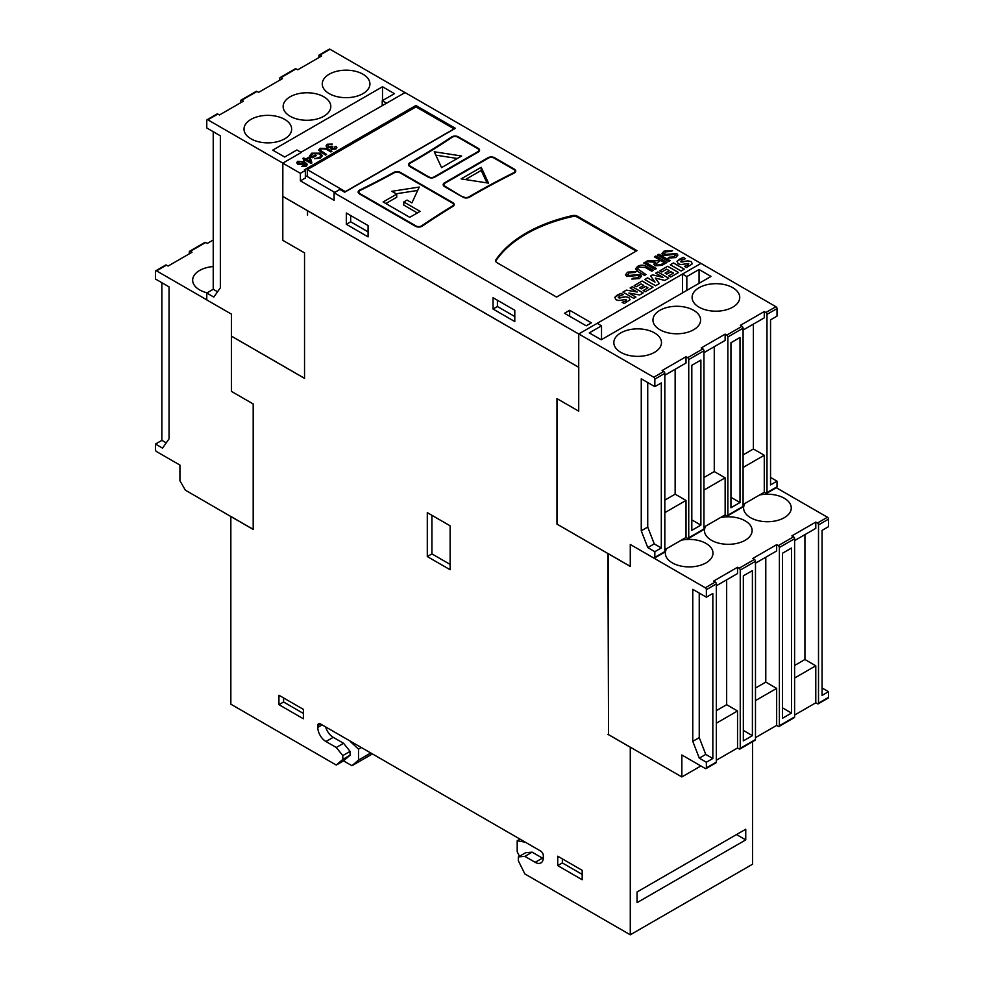 <?xml version="1.0" encoding="UTF-8"?>
<svg xmlns="http://www.w3.org/2000/svg" width="984" height="984" viewBox="0 0 984 984"><rect width="100%" height="100%" fill="white"/><g stroke="black" fill="none" stroke-linecap="round" stroke-linejoin="round"><path stroke-width="1.48" d="M323.81 96.789A23.825 13.751 180 0 1 330.796 106.518A23.825 13.751 180 0 1 316.085 119.224A23.825 13.751 180 0 1 290.12 116.247A23.825 13.751 180 0 1 283.146 106.518A23.825 13.751 180 0 1 297.844 93.812A23.825 13.751 180 0 1 323.81 96.789M362.936 74.194A23.825 13.751 180 0 1 369.923 83.923A23.825 13.751 180 0 1 355.212 96.629A23.825 13.751 180 0 1 329.246 93.652A23.825 13.751 180 0 1 322.272 83.923A23.825 13.751 180 0 1 336.971 71.217A23.825 13.751 180 0 1 362.936 74.194M284.683 119.384A23.825 13.751 180 0 1 291.658 129.101A23.825 13.751 180 0 1 276.959 141.819A23.825 13.751 180 0 1 250.994 138.83A23.825 13.751 180 0 1 244.007 129.101A23.825 13.751 180 0 1 258.718 116.395A23.825 13.751 180 0 1 284.683 119.384M207.083 292.826A23.825 13.751 180 0 1 199.629 289.911A23.825 13.751 180 0 1 192.655 280.182A23.825 13.751 180 0 1 213.233 266.553M693.634 310.304A23.825 13.751 180 0 1 700.608 320.021A23.825 13.751 180 0 1 685.897 332.74A23.825 13.751 180 0 1 659.932 329.751A23.825 13.751 180 0 1 652.958 320.021A23.825 13.751 180 0 1 667.669 307.315A23.825 13.751 180 0 1 693.634 310.304M732.76 287.709A23.825 13.751 180 0 1 739.734 297.439A23.825 13.751 180 0 1 725.024 310.144A23.825 13.751 180 0 1 699.058 307.168A23.825 13.751 180 0 1 692.084 297.439A23.825 13.751 180 0 1 706.795 284.733A23.825 13.751 180 0 1 732.76 287.709M654.495 332.887A23.825 13.751 180 0 1 661.482 342.617A23.825 13.751 180 0 1 646.771 355.322A23.825 13.751 180 0 1 620.806 352.346A23.825 13.751 180 0 1 613.832 342.617A23.825 13.751 180 0 1 628.542 329.911A23.825 13.751 180 0 1 654.495 332.887M664.827 512.664L686.008 500.438L686.008 537.461L681.334 540.167A23.825 13.751 180 0 1 706.02 543.426A23.825 13.751 180 0 1 712.994 553.156A23.825 13.751 180 0 1 698.296 565.861A23.825 13.751 180 0 1 672.33 562.873A23.825 13.751 180 0 1 665.344 553.156A23.825 13.751 180 0 1 666.672 548.617L664.827 549.687M743.08 467.486L764.273 455.248L764.273 492.283L759.586 494.977A23.825 13.751 180 0 1 784.273 498.248A23.825 13.751 180 0 1 791.259 507.965A23.825 13.751 180 0 1 776.548 520.684A23.825 13.751 180 0 1 750.583 517.695A23.825 13.751 180 0 1 743.609 507.965A23.825 13.751 180 0 1 744.937 503.439L743.08 504.509M703.954 490.081L725.146 477.843L725.146 514.866L720.46 517.572A23.825 13.751 180 0 1 745.146 520.831A23.825 13.751 180 0 1 752.12 530.561A23.825 13.751 180 0 1 737.422 543.266A23.825 13.751 180 0 1 711.457 540.29A23.825 13.751 180 0 1 704.47 530.561A23.825 13.751 180 0 1 705.799 526.034L703.954 527.104M608.543 733.929L607.94 553.549L556.969 524.115L556.969 398.618L578.703 411.164L578.703 367.303L307.525 210.736L307.525 215.065L307.475 210.699L282.802 196.456L282.802 240.33L304.536 252.876L304.536 378.373L231.449 336.184L231.449 391.398L253.183 403.957L253.183 529.453L185.361 490.167L179.924 480.758L179.924 465.075L156.554 451.582A1.538 0.886 60 0 1 155.472 449.7L155.472 444.055L162.532 448.126L169.051 438.852L169.051 286.861L155.472 279.013L155.472 271.486A1.538 0.886 60 0 1 155.792 270.772A1.538 0.886 60 0 1 156.554 270.858L206.775 299.849M336.27 765.06L342.801 759.414L350.083 755.208L343.551 760.853L336.27 765.06L230.846 704.187L230.846 516.563M342.801 759.414L342.801 755.601L336.27 747.483L325.95 741.53A11.525 6.654 60 0 1 317.795 727.41L317.795 725.528A3.838 2.214 60 0 1 318.595 723.769A3.838 2.214 60 0 1 320.513 723.953L317.795 725.528M535.173 862.316L524.853 856.363L518.334 856.941L525.616 852.734L532.135 852.156L542.455 858.122L535.173 862.316A11.525 6.654 60 0 0 540.942 862.894A11.525 6.654 60 0 0 543.328 857.617L543.328 855.736A3.838 2.214 60 0 0 540.61 851.025L320.513 723.953M518.334 856.941L518.334 860.754L524.853 873.927L630.277 934.8L752.551 864.21L752.551 741.727M607.94 734.335L630.277 747.237L630.277 934.8M303.392 709.366L303.392 718.775L278.939 704.655L278.939 695.245L303.392 709.366M582.184 870.323L582.184 879.733L557.731 865.612L557.731 856.203L582.184 870.323M450.131 525.813L450.131 569.736L427.302 556.563L427.302 512.639L450.131 525.813M647.73 382.555L647.73 527.08L654.249 543.881L661.309 547.965L654.84 551.692L647.779 547.621L641.26 530.807L641.26 378.815L654.84 386.663L654.84 379.123A1.538 0.886 60 0 0 653.757 377.241L578.764 333.945L578.703 367.303M578.764 367.266L578.703 411.164M404.744 92.373L700.977 263.441M318.927 57.564L318.927 55.682A1.538 0.886 60 0 1 319.234 54.981L329.259 49.2A1.538 0.886 -120 0 1 330.021 49.274L405.027 92.594L300.944 152.299M301.264 152.483L282.851 163.123L301.264 152.483L296.91 149.974L284.683 157.034L272.728 150.134L382.505 86.752L394.461 93.652L382.235 100.712L386.577 103.222L405.027 92.57M282.469 162.963L300.403 173.319L305.36 170.466L304.339 169.875L415.875 105.485L455.395 128.301L344.683 192.224L339.861 189.445L334.105 192.778L578.703 333.994L578.703 367.241L282.802 196.394L282.851 163.11L207.858 119.814A1.538 0.886 -120 0 0 207.095 119.728A1.538 0.886 -120 0 0 206.775 120.442L206.775 127.969L220.355 135.804L220.355 287.808L213.835 297.082L206.775 293.011L206.775 299.911L231.498 314.179L231.449 336.184M682.49 292.888L682.49 274.081L578.703 333.994M700.977 263.404L775.921 306.713A1.538 0.886 -120 0 1 777.016 308.595L777.016 316.122L770.546 319.862L770.546 484.903L777.016 481.164L770.546 477.437M637.275 292.039L630.154 287.931L632.318 286.676L643.155 292.925L639.637 294.966L628.924 293.048L635.935 297.094L633.77 298.349L622.933 292.1L626.328 290.132L637.275 292.039L626.328 290.132M663.081 277.427L655.713 273.171L657.878 271.928L668.714 278.177L664.79 280.44L655.332 278.078L659.305 283.601L655.565 285.766L644.741 279.505L647.632 277.845L655 282.101L650.633 275.938L652.515 274.856L663.081 277.427L652.515 274.856M681.125 271.006L670.301 264.757L673.474 262.925L684.298 269.173L681.125 271.006M311.916 162.889L311.018 163.405L305.581 160.269L304.499 160.896L303.515 160.331L304.61 159.703L302.642 158.572L303.736 157.944L305.692 159.076L309.284 156.997L310.255 157.563L311.916 162.889L310.255 157.625L309.284 157.059L305.692 159.137L303.736 158.006L302.703 158.596M321.301 148.805L320.132 150.109L326.553 154.439L325.458 155.066L318.632 150.183L320.231 148.289L327.168 148.51L331.989 151.302L330.895 151.93L326.085 149.15L321.301 148.805M628.05 275.618L627.386 274.671L628.05 275.557L640.363 274.462L641.519 276.073L639.44 278.546L631.802 279.075L633.143 278.164L638.062 277.832L639.022 275.372L626.734 276.479L625.492 274.757L627.607 272.15L636.205 271.559L634.877 272.47L628.961 272.875L628.05 275.618L640.363 274.536L641.519 276.098M639.612 276.209L639.022 275.372M643.745 262.999L645.196 262.162L656.365 268.607L654.913 269.444L643.745 262.999M657.472 255.077L658.923 254.241L670.092 260.686L668.64 261.523L657.472 255.077L658.923 254.303L670.03 260.711M569.662 310.28L591.409 322.838L586.243 325.815L564.509 313.269L569.662 310.28L569.662 316.245M556.575 297.07L496.945 262.654A4.612 2.657 180 0 1 495.592 260.772A4.612 2.657 180 0 1 495.911 259.801A134.5 77.65 180 0 1 572.442 215.619A4.612 2.657 180 0 1 577.374 216.209L637.005 250.637L556.575 297.07M462.923 197.194L444.534 186.591A4.612 2.657 180 0 1 443.194 184.709A4.612 2.657 180 0 1 444.534 182.815L488.015 157.723A4.612 2.657 180 0 1 494.534 157.723L514.411 169.199A4.612 2.657 180 0 1 515.764 171.081A4.612 2.657 180 0 1 514.165 173.098A779.316 449.934 0 0 0 469.454 197.194A4.612 2.657 180 0 1 462.923 197.194M415.482 226.283L359.48 193.946A4.612 2.657 180 0 1 358.127 192.065A4.612 2.657 180 0 1 359.763 190.035A779.316 449.934 0 0 0 393.932 172.335A4.612 2.657 180 0 1 400.365 172.385L452.849 202.679A4.612 2.657 180 0 1 454.19 204.561A4.612 2.657 180 0 1 452.923 206.394A779.316 449.934 0 0 0 422.259 226.123A4.612 2.657 180 0 1 415.482 226.283M409.873 162.79A779.316 449.934 0 0 0 451.607 136.973A4.612 2.657 180 0 1 458.359 136.838L478.236 148.313A4.612 2.657 180 0 1 479.589 150.195A4.612 2.657 180 0 1 478.236 152.077L434.756 177.169A4.612 2.657 180 0 1 428.237 177.169L409.848 166.554A4.612 2.657 180 0 1 408.508 164.672A4.612 2.657 180 0 1 409.873 162.79L409.873 163.492M663.757 253.7L664.421 254.561L676.734 253.466L677.89 255.077L675.811 257.55L668.173 258.066L669.514 257.168L674.434 256.836L675.393 254.364L663.105 255.483L661.875 253.761L663.979 251.154L672.576 250.563L671.248 251.473L665.332 251.879L664.421 254.622L676.734 253.528L677.89 255.102M675.983 255.139L675.393 254.364M655.098 265.815L653.868 264.216L655.196 262.248L646.082 261.646L647.952 260.563L657.62 260.674L659.317 259.702L654.385 256.861L655.836 256.024L666.992 262.47L662.097 265.299L655.098 265.815M639.01 267.07L637.46 268.804L646.021 274.573L644.569 275.422L638.136 271.707L635.467 268.903L637.595 266.381C640.781 264.684 643.856 264.782 646.832 266.676L653.265 270.391L651.814 271.227L645.393 267.525L639.01 267.07M336.11 146.382L336.897 147.661L335.827 149.088L331.251 149.236L330.722 147.588L327.082 147.329L326.036 145.903L327.291 144.218L332.297 144.058L328.127 144.734L328.139 146.678L332.002 146.149L332.863 146.776L332.371 148.621L334.929 148.596L334.831 146.899L336.11 146.382L334.88 146.936M328.127 144.734L328.139 146.739L332.813 146.8M332.371 148.682L331.829 147.895L332.371 148.682L334.929 148.658L334.831 146.96M334.929 148.658L334.831 146.899M312.715 156.517L315.224 155.078L316.196 155.644L312.617 157.711L309.554 155.952L311.756 153.184L320.353 153.147L322.358 155.681L320.427 158.104L314.523 158.695L319.517 157.489L320.932 155.78L319.308 153.799L312.826 153.689L311.178 155.632L312.715 156.579L315.224 155.14L316.147 155.669M301.645 166.407L305.876 164.857L305.298 165.767L303.958 162.815L303.084 164.599L297.992 164.426L296.664 162.68L297.721 161.29L304.597 161.966L307.254 164.746L306.098 166.247L301.645 166.407M677.004 261.375L683.265 257.402L685.479 258.681L681.666 260.182L680.83 261.83L687.914 260.883L691.076 261.572L692.342 263.798L686.5 267.599L684.397 266.393L687.939 265.065L688.677 263.527L680.989 264.561L678.259 263.847L677.004 261.375M680.473 261.35L681.715 262.027M661.777 272.002L659.76 270.834L667.693 266.258L678.529 272.507L670.731 277.008L668.714 275.84L673.474 273.085L671.014 271.67L666.82 274.093L665.086 273.097L669.292 270.674L666.685 269.173L661.777 272.002M636.217 286.762L634.2 285.594L642.146 281.006L652.97 287.267L645.172 291.768L643.155 290.6L647.915 287.845L645.467 286.43L641.273 288.853L639.538 287.845L643.733 285.422L641.138 283.921L636.217 286.762M614.779 297.303L621.039 293.33L623.253 294.61L619.44 296.123L618.604 297.758L625.676 296.811L628.837 297.5L630.104 299.726L624.262 303.527L622.159 302.322L625.713 300.993L626.439 299.456L618.751 300.489L616.046 299.788L614.779 297.303M618.247 297.279L619.489 297.955M716.34 583.893L716.34 762.12L706.364 767.877A1.538 0.886 -120 0 1 706.045 768.578A1.538 0.886 -120 0 1 705.282 768.504L681.851 754.986L681.851 776.942L608.543 734.617L608.543 553.894L630.277 566.44L630.277 544.484L705.282 587.78A1.538 0.886 60 0 1 706.364 589.662L716.34 583.893A1.538 0.886 60 0 0 715.257 582.011L713.621 581.077L737.533 567.264L737.533 573.537L716.34 585.775M706.364 767.877L706.364 762.231L699.304 758.147L692.773 741.346L692.773 589.342L706.364 597.19L706.364 589.662M557.018 398.643L557.018 524.091L607.94 553.549M465.42 179.555L481.201 170.441L486.982 182.889M396.134 193.787L417.683 190.441M385.851 203.528L396.712 197.255L396.712 194.119L391.841 191.302L419.258 187.058L411.915 202.888L407.044 200.072L403.784 201.966L403.784 205.102L417.364 212.938M435.801 155.152L457.351 158.486M481.201 167.305L488.544 183.122L461.139 178.891L481.201 167.305L481.201 170.441M403.784 201.966L420.082 211.375L409.762 217.329L383.133 201.966L396.712 194.119M441.57 167.6L434.227 151.77L461.631 156.001L441.57 167.6M310.39 161.782L306.676 159.642L309.259 158.141L310.403 161.77M445.088 186.898L445.088 186.271A3.838 2.214 180 0 1 443.956 184.709A3.838 2.214 180 0 1 445.088 183.135L488.556 158.03A3.838 2.214 0 0 1 493.993 158.03L513.869 169.506A3.838 2.214 180 0 1 515.001 171.081A3.838 2.214 180 0 1 513.66 172.753L513.66 173.344M445.088 186.271L463.464 197.464M468.913 197.464L468.913 196.874A3.838 2.214 180 0 1 463.464 196.886M468.913 196.874A780.078 450.377 180 0 1 513.66 172.753M421.669 226.455L421.669 225.828A3.838 2.214 180 0 1 416.023 225.963L416.023 226.554M421.669 225.828A780.078 450.377 180 0 1 452.369 206.087A3.838 2.214 0 0 0 453.427 204.561A3.838 2.214 0 0 0 452.296 202.987L399.824 172.692A3.838 2.214 180 0 0 394.461 172.655A780.078 450.377 180 0 1 360.255 190.379A3.838 2.214 180 0 0 358.889 192.065A3.838 2.214 180 0 0 360.021 193.639L416.023 225.963M410.389 166.874L410.389 166.247A3.838 2.214 180 0 1 409.27 164.672A3.838 2.214 180 0 1 410.414 163.098A780.078 450.377 180 0 0 452.185 137.268A3.838 2.214 180 0 1 457.806 137.145L477.695 148.621A3.838 2.214 180 0 1 478.814 150.195A3.838 2.214 180 0 1 477.695 151.757L477.695 152.385M410.389 166.247L428.778 176.862A3.838 2.214 0 0 0 434.215 176.862L477.695 151.757M656.574 264.991L655.787 263.921L660.621 260.452L664.385 262.63L660.842 264.684L656.574 265.053L660.842 264.745L664.385 262.63M298.988 163.738L298.619 161.77L302.186 161.954L302.346 163.885L298.988 163.811L298.619 161.831M298.054 162.618L298.619 161.77M302.346 163.947L302.998 162.987L302.346 163.947L298.988 163.811M306.676 159.642L310.39 161.843M515.001 171.081L515.001 172.028A3.838 2.214 180 0 1 514.817 172.692M444.141 186.32A3.838 2.214 180 0 1 443.956 185.644L443.956 184.709M359.074 193.688A3.838 2.214 180 0 1 358.889 193.012L358.889 192.065M453.427 204.561L453.427 205.508A3.838 2.214 180 0 1 453.243 206.173M409.455 166.296A3.838 2.214 180 0 1 409.27 165.62L409.27 164.672M478.814 150.195L478.814 151.13A3.838 2.214 180 0 1 478.63 151.807M655.787 263.921L656.574 265.053M416.011 106.899L454.054 128.855L345.359 191.609L307.315 169.642L416.011 106.899M303.576 160.355L304.61 159.703M320.231 148.289L327.168 148.572L331.928 151.327M320.132 150.109L326.491 154.476M625.492 274.794L627.607 272.211L636.205 271.621M631.851 279.099L638.062 277.894L639.022 275.434M643.794 263.036L645.196 262.224L656.303 268.644M577.374 216.209L577.374 217.157L636.181 251.117M577.374 217.157A4.612 2.657 0 0 0 572.442 216.566A134.5 77.65 0 0 0 495.911 260.748A4.612 2.657 0 0 0 495.665 261.24M515.69 171.548A4.612 2.657 0 0 0 514.817 170.404M444.141 184.033A4.612 2.657 0 0 0 443.267 185.177M454.116 205.029A4.612 2.657 0 0 0 453.243 203.885M359.074 191.4A4.612 2.657 0 0 0 358.201 192.544M479.516 150.663A4.612 2.657 0 0 0 478.63 149.519M409.455 164.008A4.612 2.657 0 0 0 408.569 165.152M663.757 253.724L664.421 254.622M661.875 253.786L663.979 251.215L672.576 250.625M668.234 258.091L674.434 256.898L675.393 254.425M653.868 264.241L655.221 262.273M654.434 256.885L655.836 256.086L666.943 262.494M646.168 261.658L647.952 260.625L657.62 260.748L659.317 259.702M637.595 266.381L637.595 266.443C640.756 264.745 643.844 264.844 646.832 266.738L653.216 270.428M637.46 268.804L645.959 274.61M326.036 145.94L327.291 144.279L332.297 144.119M328.127 144.808L328.139 146.739L328.127 144.808M309.554 156.013L311.756 153.246L320.353 153.209L322.358 155.718M311.178 155.632L312.715 156.579M314.56 158.707L319.517 157.551L320.932 155.78M301.707 166.431L305.298 165.767M296.664 162.704L297.721 161.351L304.597 162.028L306.86 163.811M497.412 300.231L497.412 306.504L514.792 316.553M350.673 215.521L350.673 221.794L368.065 231.83M307.315 169.642L307.315 176.554L334.757 192.397M300.403 173.319L300.403 180.859L305.36 177.993L305.36 170.466M415.875 105.485L415.875 106.973M305.36 176.825L307.315 175.693M497.412 306.504L493.058 309.025L514.792 321.571L514.792 310.28L493.058 297.721L493.058 309.025M346.331 224.303L368.065 236.861L368.065 225.557L346.331 213.011L346.331 224.303L350.673 221.794M300.403 180.859L334.105 200.305L334.105 192.778M654.84 551.692L654.84 557.35A1.538 0.886 60 0 1 654.52 558.051A1.538 0.886 60 0 1 653.757 557.977L630.277 544.484M776.314 487.732L827.446 517.252A1.538 0.886 -120 0 1 828.528 519.134L828.528 526.661L822.058 530.388L822.058 695.43L828.528 691.703L828.528 697.349L818.516 703.13A1.538 0.886 60 0 1 818.196 703.831A1.538 0.886 60 0 1 817.421 703.757L815.785 702.81L794.605 715.048M764.273 492.283L765.909 493.218A1.538 0.886 60 0 0 766.671 493.304L776.696 487.511A1.538 0.886 60 0 0 777.016 486.809L777.016 481.164M725.146 514.866L726.782 515.813A1.538 0.886 60 0 0 727.545 515.887L742.76 507.104A1.538 0.886 60 0 0 743.08 506.403L743.08 328.189A1.538 0.886 -120 0 0 741.997 326.307L740.362 325.36L764.273 311.547L764.273 317.832L743.08 330.058M686.008 537.461L687.656 538.408A1.538 0.886 -120 0 0 688.419 538.482A1.538 0.886 -120 0 0 688.739 537.781L688.739 359.566L703.954 350.771A1.538 0.886 -120 0 0 702.871 348.889L701.223 347.942L725.146 334.142L725.146 340.415L703.954 352.653M716.34 723.203L737.533 710.965L737.533 747.988L739.168 748.935A1.538 0.886 -120 0 0 739.943 749.009A1.538 0.886 -120 0 0 740.251 748.307L740.251 570.093A1.538 0.886 -120 0 0 739.168 568.211L737.533 567.264M818.516 703.13L818.516 524.915A1.538 0.886 -120 0 0 817.421 523.033L815.785 522.086L791.874 535.886L793.51 536.833A1.538 0.886 60 0 1 794.605 538.715L794.605 716.93L779.389 725.725L779.389 547.498A1.538 0.886 -120 0 0 778.295 545.616L776.659 544.681L752.748 558.481L754.384 559.429A1.538 0.886 60 0 1 755.478 561.311L755.478 739.525A1.538 0.886 60 0 1 755.159 740.226L739.943 749.009M752.391 735.651L752.391 570.622L743.338 575.849L743.338 740.89L752.391 735.651L743.338 730.423M791.517 713.068L791.517 548.027L782.464 553.254L782.464 718.295L791.517 713.068L782.464 707.84M699.243 593.081L699.243 737.606L705.762 754.421L712.834 758.492L706.364 762.231M706.364 597.19L712.834 593.463L712.834 758.492M726.659 579.81L726.659 704.692L716.34 710.645M765.786 557.227L765.786 682.096L755.478 688.062M804.924 534.632L804.924 659.514L794.605 665.467M737.533 710.965L726.659 704.692M716.34 762.12A1.538 0.886 60 0 1 716.032 762.821L706.045 768.578M794.605 678.013L815.785 665.787L815.785 702.81M815.785 522.086L815.785 528.359L794.605 540.597M815.785 665.787L804.924 659.514M794.605 716.93A1.538 0.886 60 0 1 794.285 717.644L779.07 726.426A1.538 0.886 60 0 1 778.295 726.352L776.659 725.405L755.478 737.631M755.478 700.608L776.659 688.382L776.659 725.405M779.389 725.725A1.538 0.886 60 0 1 779.07 726.426M776.659 544.681L776.659 550.954L755.478 563.18M776.659 688.382L765.786 682.096M705.762 754.421L699.304 758.147M699.243 737.606L692.773 741.346M737.533 747.988L716.34 760.226M818.196 703.831L828.208 698.05A1.538 0.886 -120 0 0 828.528 697.349M822.058 687.964L828.528 691.703M700.879 765.97L681.851 776.942M372.419 753.916L351.977 765.712L343.551 760.853M608.592 553.857L630.277 566.378M745.749 839.893L637.054 902.648L637.054 891.984L745.749 829.229L745.749 839.893L736.512 834.567M520.007 839.131L517.19 840.754L525.345 842.206M519.466 856.289L517.19 851.689L517.19 840.754M370.784 752.981L358.508 760.066L351.977 765.712M427.302 556.563L431.927 553.894L450.131 564.41M431.927 515.308L431.927 553.894M557.731 865.612L562.344 862.943L582.184 874.407M562.344 858.872L562.344 862.943M278.939 704.655L283.564 701.998L303.392 713.449M283.564 697.914L283.564 701.998M608.543 608.493L608.493 553.795M532.135 852.156L524.853 856.363M542.455 858.122A11.525 6.654 -120 0 0 543.291 858.552M325.63 726.905A11.525 6.654 -120 0 0 333.232 737.324L343.551 743.277L336.27 747.483M343.551 743.277L350.083 751.395L342.801 755.601M230.957 516.502L253.183 529.331M231.498 336.147L304.536 378.311M647.73 527.08L641.26 530.807M654.249 543.881L647.779 547.621M700.928 263.417L682.49 274.056L686.832 276.578L699.058 269.518L711.014 276.418L601.249 339.788L589.281 332.887L601.519 325.827L597.165 323.318M688.739 359.566A1.538 0.886 60 0 0 687.656 357.672L686.008 356.737L662.097 370.538L663.745 371.485A1.538 0.886 -120 0 1 664.827 373.367L664.827 551.581A1.538 0.886 60 0 1 664.507 552.282L654.52 558.051M743.08 506.403L727.865 515.186L727.865 336.971A1.538 0.886 60 0 0 726.782 335.089L725.146 334.142M777.016 486.809L766.991 492.59L766.991 314.376A1.538 0.886 60 0 0 765.909 312.494L764.273 311.547M654.84 386.663L661.309 382.924L661.309 547.965M703.954 350.771L703.954 528.986A1.538 0.886 60 0 1 703.634 529.699L688.419 538.482M720.46 517.572L705.799 526.034M727.865 515.186A1.538 0.886 60 0 1 727.545 515.887M759.586 494.977L744.937 503.439M766.991 492.59A1.538 0.886 60 0 1 766.671 493.304M681.334 540.167L666.672 548.617M358.508 760.066L358.508 749.144L350.353 741.555M350.083 751.395L350.083 755.208M361.325 747.508L358.508 749.144M189.309 253.823L189.309 251.941A1.538 0.886 60 0 1 189.629 251.24A1.538 0.886 60 0 1 190.392 251.314L192.015 252.248L168.104 266.061L166.48 265.127A1.538 0.886 -120 0 0 165.718 265.04L155.792 270.772M213.233 239.998L207.23 243.466L205.607 242.531A1.538 0.886 -120 0 0 204.844 242.458L189.629 251.24M319.234 54.981A1.538 0.886 60 0 1 320.009 55.055L321.633 56.002L297.721 69.802L296.098 68.868A1.538 0.886 -120 0 0 295.323 68.794L280.108 77.576A1.538 0.886 60 0 1 280.883 77.65L282.506 78.585L258.595 92.398L256.972 91.45A1.538 0.886 -120 0 0 256.197 91.377L240.982 100.159A1.538 0.886 60 0 1 241.757 100.245L243.38 101.18L219.457 114.98L217.845 114.046A1.538 0.886 -120 0 0 217.07 113.972L207.095 119.728M601.519 339.64L601.519 325.827M699.058 283.318L699.058 269.518M686.832 290.378L686.832 276.578M686.008 356.737L686.008 363.01L664.827 375.236M691.814 530.351L700.879 525.124L700.879 360.082L691.814 365.31L691.814 530.351M725.146 477.843L714.273 471.57L703.954 477.523M714.273 346.688L714.273 471.57M740.005 337.487L740.005 502.529L730.94 507.756L730.94 342.727L740.005 337.487M764.273 455.248L753.4 448.975L743.08 454.94M753.4 324.105L753.4 448.975M686.008 500.438L675.147 494.165L664.827 500.118M675.147 369.283L675.147 494.165M155.472 444.055L161.88 440.352L166.234 442.862M279.788 80.147L279.788 78.277A1.538 0.886 60 0 1 280.108 77.576M240.662 102.742L240.662 100.872A1.538 0.886 60 0 1 240.982 100.159M206.775 293.011L213.233 289.271L213.233 131.696M382.235 105.374L382.235 100.712M382.505 100.552L382.505 86.752M213.233 289.271L217.575 291.768M691.814 519.896L700.879 525.124M730.94 497.301L740.005 502.529M161.88 282.715L161.88 440.352M677.004 261.437L679.44 259.149M679.44 259.21L683.265 257.402M683.265 257.464L685.418 258.706M681.715 262.088L687.914 260.883M687.914 260.945L691.076 261.572M691.076 261.646L692.342 263.86M684.397 266.455L687.939 265.065M687.939 265.139L688.677 263.589M670.35 264.782L673.474 262.925M673.474 262.986L684.249 269.198M659.809 270.871L667.693 266.258M667.693 266.32L678.468 272.543M668.763 275.877L673.474 273.085M665.135 273.134L669.292 270.674M655.774 273.208L657.878 271.928M657.878 271.99L668.653 278.201M659.28 283.626L655.332 278.078M644.791 279.542L647.632 277.845M647.632 277.906L655 282.101M650.658 275.987L652.515 274.917M634.25 285.631L642.146 281.006M642.146 281.067L652.921 287.291M643.204 290.624L647.915 287.845M639.588 287.882L643.733 285.422M630.215 287.955L632.318 286.676M632.318 286.738L643.093 292.961M635.885 297.131L628.924 293.048M622.995 292.125L626.328 290.206M614.779 297.365L617.214 295.065M617.214 295.126L621.039 293.33M621.039 293.392L623.179 294.634M619.489 298.017L625.676 296.811M625.676 296.873L628.837 297.5M628.837 297.562L630.104 299.788M622.159 302.383L625.713 300.993M625.713 301.067L626.439 299.517M452.369 206.087L452.369 206.726M360.021 194.266L360.021 193.639M495.911 259.801L495.911 260.748M572.442 216.566L572.442 215.619M488.015 158.35L488.015 157.723M444.534 182.815L444.534 183.528M494.534 157.723L494.534 158.35M514.411 169.9L514.411 169.199M393.932 172.95L393.932 172.335M359.763 190.035L359.763 190.662M400.365 172.385L400.365 173.012M452.849 203.38L452.849 202.679M478.236 149.014L478.236 148.313M458.359 136.838L458.359 137.465M451.607 137.649L451.607 136.973M705.282 587.78L715.257 582.011M739.168 568.211L754.384 559.429M778.295 545.616L793.51 536.833M817.421 523.033L827.446 517.252M755.478 739.525L740.251 748.307M740.251 570.093L755.478 561.311M779.389 547.498L794.605 538.715M818.516 524.915L828.528 519.134M317.795 727.41L322.149 724.9M333.232 737.324L325.95 741.53M653.757 377.241L663.745 371.485M687.656 357.672L702.871 348.889M726.782 335.089L741.997 326.307M765.909 312.494L775.921 306.713M703.954 528.986L688.739 537.781M664.827 551.581L654.84 557.35M166.48 265.127L156.554 270.858M205.607 242.531L190.392 251.314M330.021 49.274L320.009 55.055M296.098 68.868L280.883 77.65M256.972 91.45L241.757 100.245M217.845 114.046L207.858 119.814M766.991 314.376L777.016 308.595M727.865 336.971L743.08 328.189M654.84 379.123L664.827 373.367"/></g></svg>
